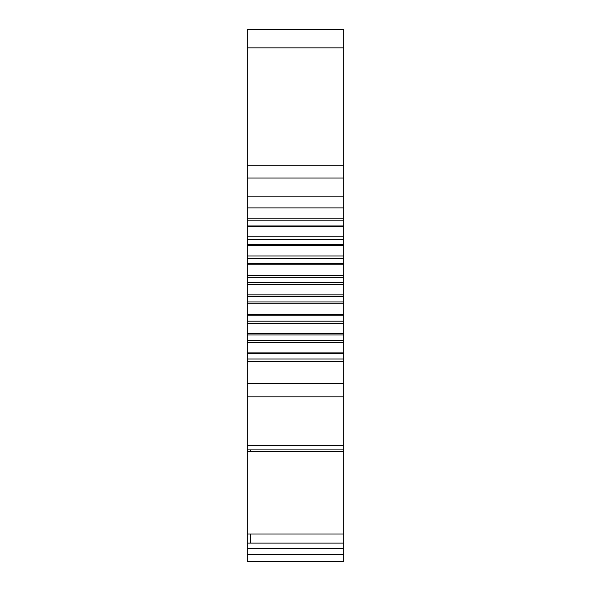 <?xml version="1.0" encoding="UTF-8"?>
<svg xmlns="http://www.w3.org/2000/svg" width="591" height="591" viewBox="0 0 591 591"><rect width="100%" height="100%" fill="white"/><g stroke="black" fill="none" stroke-linecap="round" stroke-linejoin="round"><path stroke-width="0.89" d="M301.72 561.45L256.62 561.45L343.711 561.45L343.711 449.899L247.289 449.899L247.289 554.69L343.711 554.69M343.711 561.45L247.289 561.45L247.289 554.69M343.711 218.175L247.289 218.175L247.289 29.55L343.711 29.55L343.711 445.237L247.289 445.237L247.289 449.625M343.711 449.625L343.711 445.237M247.289 543.122L343.711 543.122M247.289 218.175L247.289 445.237M247.289 561.45L256.62 561.45M247.289 533.998L343.711 533.998M343.711 451.709L247.289 451.709M343.711 396.864L247.289 396.864M247.289 361.507L343.711 361.507M343.711 352.893L247.289 352.893M247.289 342.544L343.711 342.544M343.711 333.767L247.289 333.767M247.289 323.255L343.711 323.255M343.711 314.368L247.289 314.368M247.289 303.774L343.711 303.774M343.711 294.85L247.289 294.85M247.289 284.241L343.711 284.241M343.711 275.332L247.289 275.332M247.289 264.783L343.711 264.783M343.711 255.955L247.289 255.955M247.289 245.538L343.711 245.538M343.711 236.858L247.289 236.858M247.289 226.656L343.711 226.656M250.399 449.899L250.399 451.709M250.399 533.998L250.399 543.122M343.711 548.404L247.289 548.404M247.289 383.648L343.711 383.648M247.289 207.892L343.711 207.892M247.289 47.849L343.711 47.849M247.289 165.244L343.711 165.244M247.289 178.046L343.711 178.046M247.289 196.175L343.711 196.175M247.289 220.827L343.711 220.827M247.289 225.939L343.711 225.939M247.289 239.296L343.711 239.296M247.289 244.541L343.711 244.541M247.289 258.171L343.711 258.171M247.289 263.497L343.711 263.497M247.289 277.305L343.711 277.305M247.289 282.683L343.711 282.683M247.289 296.571L343.711 296.571M247.289 301.957L343.711 301.957M247.289 315.83L343.711 315.83M247.289 321.194L343.711 321.194M247.289 334.949L343.711 334.949M247.289 340.246L343.711 340.246M247.289 353.795L343.711 353.795M247.289 358.988L343.711 358.988"/></g></svg>

